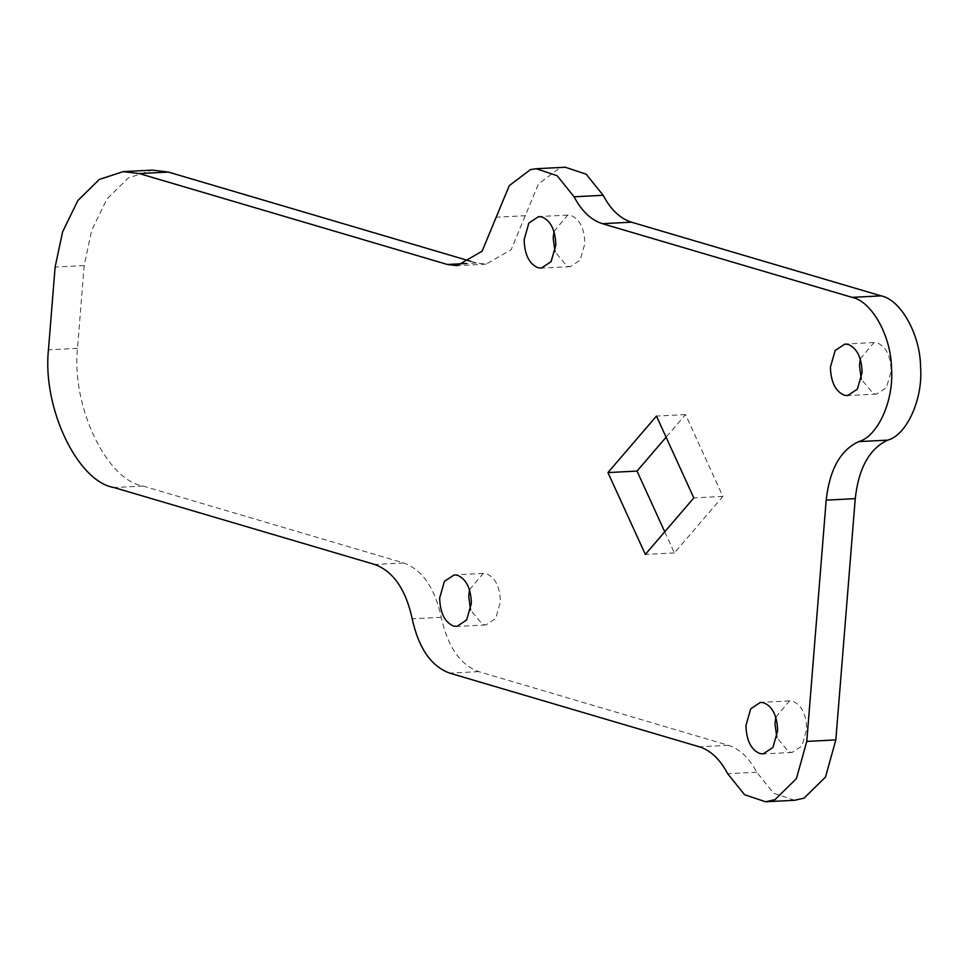 <?xml version="1.0" encoding="UTF-8"?>
<svg xmlns="http://www.w3.org/2000/svg" width="969" height="969" viewBox="0 0 969 969"><rect width="100%" height="100%" fill="white"/><g stroke="black" fill="none" stroke-linecap="round" stroke-linejoin="round"><path stroke-width="0.73" stroke-dasharray="4.84 3.63" d="M469.517 589.746L483.24 573.406L486.62 573.818C495.365 577.633 499.98 586.96 500.428 601.822L495.692 618.488L485.905 624.944L482.538 624.533L470.571 610.107M553.989 231.421L567.713 215.082L571.08 215.493C579.837 219.309 584.44 228.636 584.888 243.498L580.165 260.164L570.378 266.62L566.998 266.209L555.031 251.783M860.266 358.893L873.99 342.554L877.369 342.965C886.114 346.781 890.729 356.107 891.177 370.97L886.441 387.636L876.654 394.092L873.287 393.68L861.32 379.254M775.806 717.217L789.529 700.878L792.896 701.29C801.654 705.105 806.256 714.432 806.717 729.294L801.981 745.96L792.194 752.416L788.827 752.005L776.859 737.579M470.825 261.327L476.469 262.987L486.099 264.149L511.135 249.748L538.364 184.074L559.525 168.121L565.242 167.225M794.665 800.273L773.625 793.223L756.741 772.208C749.146 757.843 739.71 748.88 728.446 745.318L478.747 671.638C460.166 664.746 447.666 646.638 441.258 617.301C434.863 587.965 422.363 569.857 403.782 562.965L143.097 486.05C106.602 480.273 71.343 406.241 77.508 348.356L84.17 265.554L91.692 230.259L106.917 199.057L128.332 177.945L152.315 170.12M664.746 531.799L674.388 552.911L722.886 496.419L685.519 414.587L666.103 437.201M674.388 552.911L645.33 554.413M722.886 496.419L693.816 497.921M685.519 414.587L656.449 416.089M756.741 772.208L727.683 773.71M728.446 745.318L699.388 746.82M478.747 671.638L449.689 673.128M441.258 617.301L412.2 618.803M403.782 562.965L374.712 564.467M143.097 486.05L114.039 487.552M77.508 348.356L48.45 349.857M84.17 265.554L55.112 267.056M476.469 262.987L466.489 263.495M525.67 215.687L496.6 217.189M483.24 573.406L454.182 574.908M485.905 624.944L456.847 626.446M567.713 215.082L538.643 216.584M570.378 266.62L541.308 268.122M873.99 342.554L844.932 344.056M876.654 394.092L847.596 395.594M789.529 700.878L760.471 702.38M792.194 752.416L763.124 753.918M486.099 264.149L457.029 265.651"/><path stroke-width="1.45" d="M470.571 610.107L468.73 596.541L469.517 589.746M439.66 598.03L444.396 581.364L454.182 574.908L457.55 575.32C466.307 579.135 470.91 588.462 471.37 603.324L466.634 619.99L456.847 626.446L453.48 626.035C444.723 622.219 440.12 612.892 439.66 598.03M555.031 251.783L553.19 238.217L553.989 231.421M524.132 239.706L528.856 223.04L538.643 216.584L542.022 216.995C550.767 220.811 555.382 230.137 555.831 245L551.095 261.666L541.308 268.122L537.94 267.71C529.183 263.895 524.58 254.568 524.132 239.706M861.32 379.254L859.479 365.676L860.266 358.893M830.409 367.178L835.145 350.512L844.932 344.056L848.299 344.467C857.056 348.283 861.659 357.609 862.119 372.459L857.383 389.138L847.596 395.594L844.217 395.182C835.472 391.367 830.869 382.04 830.409 367.178M776.859 737.579L775.006 724L775.806 717.217M745.948 725.502L750.684 708.836L760.471 702.38L763.838 702.791C772.596 706.595 777.199 715.934 777.647 730.783L772.923 747.462L763.124 753.918L759.757 753.507C751.011 749.691 746.396 740.364 745.948 725.502M835.835 739.916L806.777 741.418L796.421 778.604L774.994 799.643L765.607 801.775L794.665 800.273L804.052 798.153L825.479 777.102L835.835 739.916L855.252 498.635C858.643 468.1 869.484 448.586 887.774 440.12C906.996 434.911 923.227 398.525 920.55 366.682C920.308 334.741 900.795 299.663 881.16 295.872L852.09 297.362L602.391 223.682C591.126 220.12 581.703 211.157 574.096 196.792L557.114 175.704L536.184 168.727L565.242 167.225L586.172 174.202L603.166 195.29L574.096 196.792M466.489 263.495L447.399 264.489L457.029 265.651L482.077 251.25L509.306 185.576L530.467 169.623L536.184 168.727M447.399 264.489L139.306 173.572L123.245 171.622L152.315 170.12L168.364 172.07L139.306 173.572M765.607 801.775L744.567 794.725L727.683 773.71C720.076 759.345 710.652 750.381 699.388 746.82L449.689 673.128C431.096 666.248 418.608 648.14 412.2 618.803C405.793 589.467 393.305 571.359 374.712 564.467L114.039 487.552C77.544 481.775 42.273 407.743 48.45 349.857L55.112 267.056L62.634 231.761L77.847 200.559L99.274 179.447L123.245 171.622M806.777 741.418L826.182 500.137C829.585 469.602 840.426 450.088 858.716 441.622C877.938 436.413 894.169 400.027 891.492 368.184C891.238 336.243 871.725 301.165 852.09 297.362M607.951 472.581L645.33 554.413L693.816 497.921L656.449 416.089L607.951 472.581L637.021 471.079L664.746 531.799M470.825 261.327L168.364 172.07M881.16 295.872L631.449 222.18C620.196 218.619 610.761 209.655 603.166 195.29M666.103 437.201L637.021 471.079M631.449 222.18L602.391 223.682M887.774 440.12L858.716 441.622M855.252 498.635L826.182 500.137"/></g></svg>
